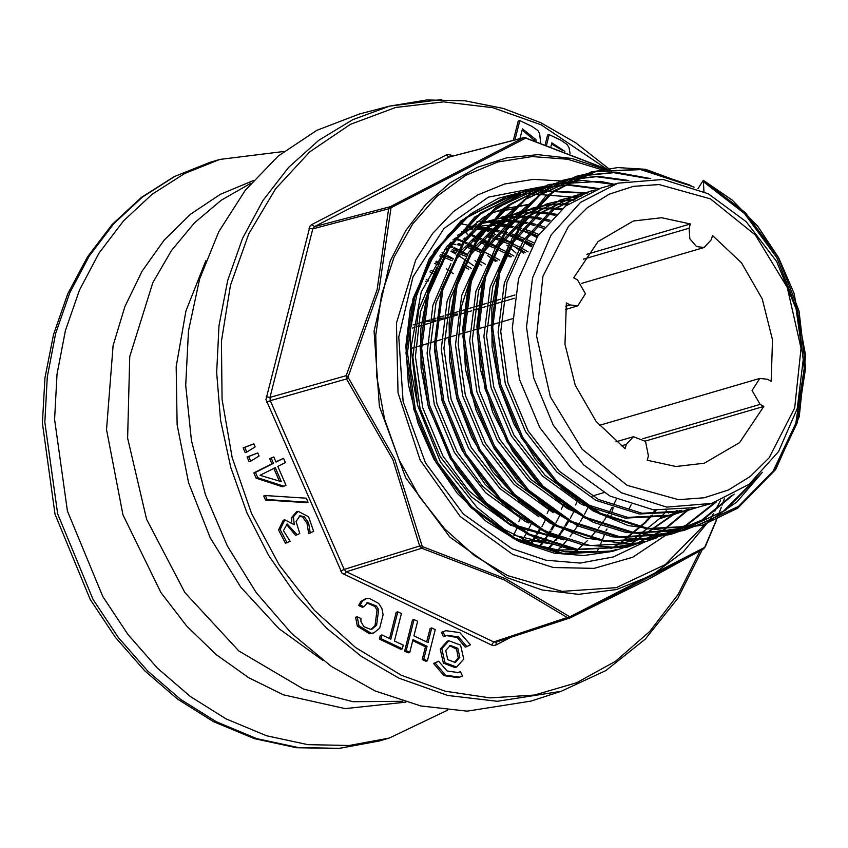 <?xml version="1.0" encoding="UTF-8"?>
<svg xmlns="http://www.w3.org/2000/svg" width="848" height="848" viewBox="0 0 848 848"><rect width="100%" height="100%" fill="white"/><g stroke="black" fill="none" stroke-linecap="round" stroke-linejoin="round"><path stroke-width="1.27" d="M449.387 314.216L457.708 314.089M460.814 313.972L460.231 313.983M586.858 254.252L690.399 223.936L689.148 228.26L689.795 238.839L696.537 246.609L704.126 247.499L711.228 239.825L712.49 235.5L741.47 262.753L762.288 298.931L772.581 339.974L771.192 381.25L767.398 379.257L759.808 378.367L752.112 390.462L760.094 404.39L763.889 406.383L645.286 441.108M413.04 324.858L415.478 324.148M418.106 323.374L429.692 319.982M432.321 319.219L435.724 318.223M437.314 317.756L443.896 315.827M446.525 315.053L458.111 311.661M460.74 310.898L472.315 307.506M474.944 306.732L486.529 303.34M489.158 302.577L500.733 299.185M503.362 298.411L514.948 295.019M763.889 406.383L739.583 442.624L704.253 463.209L675.994 466.474L647.183 460.273L648.434 455.948L645.508 441.395L633.456 436.709L626.354 444.384L625.093 448.709L596.112 421.456L575.294 385.278L565.001 344.235L566.39 302.959L570.185 304.941L577.774 305.831L585.47 293.747L577.488 279.819L573.693 277.826L597.999 241.585L633.329 220.999L661.599 217.735L690.399 223.936M512.436 318.753L500.861 322.145M498.232 322.908L486.646 326.3M484.017 327.074L472.442 330.466M469.813 331.229L458.227 334.621M455.599 335.395L444.023 338.787M441.395 339.55L435.83 341.182M434.261 341.638L429.809 342.942M427.18 343.716L415.605 347.108M412.976 347.871L411.004 348.454M283.953 151.485L219.844 159.445L184.599 173.522L152.205 194.181L123.469 220.925L99.057 253.117L79.553 289.995L65.444 330.656L57.039 374.148L54.558 419.421L67.448 510.984L102.873 596.621L128.069 634.633L157.474 668.192L190.408 696.515L226.066 718.913L266.431 735.757L307.845 744.692L349.164 745.466L389.264 738.057L447.532 710.179M710.412 198.856L659.076 184.535L633.467 186.38L609.214 194.203L587.261 207.718L568.436 226.384L542.921 276.194L536.583 336.031L550.363 396.79L582.173 449.228L627.17 485.353L678.506 499.673L704.116 497.829L728.368 490.006L750.321 476.491L769.147 457.814L794.661 408.015L801 348.178L787.22 287.419L755.409 234.981L710.412 198.856M621.436 492.783L583.466 464.715L553.246 425.092L533.636 377.689L526.502 327.021L532.523 277.89L551.136 234.97L580.551 202.354L617.991 183.126L663.051 179.447L708.313 193.715L746.282 221.794L776.503 261.407L796.113 308.81L803.247 359.478L797.226 408.609L778.612 451.528L749.197 484.155L711.758 503.373L666.698 507.051L621.436 492.783M703.925 191.521L703.321 180.295L697.862 188.775M595.285 189.952L589.455 191.478L554.157 209.382L526.142 239.571L506.987 282.204L500.712 331.568L507.973 382.819L528.134 430.911L559.309 471.128L598.487 499.504L641.925 513.231L685.438 510.962L696.06 507.804M581.071 194.107L575.251 195.644L539.943 213.548L511.927 243.736L492.783 286.359L486.498 335.734L493.759 386.985L513.93 435.077L545.094 475.283L584.283 503.659L627.721 517.397L671.224 515.128L681.856 511.969M683.149 511.503L688.777 509.277M588.374 192.676L582.417 193.81M661.885 517.98L667.641 516.125M668.934 515.669L674.573 513.443M675.835 512.892L681.368 510.284M581.601 195.909L575.527 196.63M574.16 196.842L568.202 197.966M566.867 198.273L561.037 199.799L525.739 217.703L497.723 247.892L478.579 290.525L472.294 339.889L479.555 391.14L499.716 439.232L530.89 479.449L570.068 507.814M574.986 199.662L568.785 199.958M567.397 200.075L561.323 200.796M559.956 200.997L553.998 202.131M552.652 202.428L546.833 203.955L511.524 221.869L483.508 252.057L478.961 259.414M472.993 270.989L461.651 306.033L458.079 344.055L465.34 395.306L485.512 443.398L516.061 483.01L554.465 511.259M568.531 203.944L562.203 203.806M560.782 203.817L554.581 204.124M553.182 204.23L547.108 204.951M545.741 205.163L539.784 206.287M538.448 206.594L532.618 208.12L497.32 226.024L469.304 256.213L450.161 298.846L443.875 348.21L451.136 399.461L471.297 447.553L501.857 487.165L540.25 515.414M562.235 208.767L555.769 208.184M554.316 208.099L547.988 207.961M546.568 207.983L540.367 208.279M538.978 208.396L532.904 209.117M531.537 209.318L525.58 210.452M524.234 210.749L518.414 212.276L483.116 230.19L455.09 260.368L435.946 303.001L429.66 352.376L436.921 403.616L457.093 451.719L482.533 486.084L514.227 512.69M513.231 524.456L560.305 538.618M556.097 214.194L549.504 213.124M548.02 212.933L541.565 212.339M540.112 212.254L533.784 212.127M532.364 212.138L526.163 212.445M524.764 212.551L518.69 213.272M517.322 213.484L511.365 214.608M510.03 214.915L501.56 217.215M436.328 271.901L420.544 311.725L415.456 356.531L422.717 407.782L442.879 455.874L468.329 490.239L500.013 516.845M514.036 535.226L546.101 542.784M550.161 220.236L543.409 218.646M541.893 218.349L535.289 217.279M533.816 217.088L527.35 216.505M525.898 216.42L519.57 216.282M517.079 216.325L511.948 216.6M510.56 216.717L504.486 217.438M503.118 217.639L497.161 218.773M495.815 219.07L477.848 224.974M475.209 226.14L452.959 239.846M544.416 226.967L537.494 224.815M535.947 224.391L529.194 222.812M527.679 222.505L521.085 221.445M519.601 221.254L513.146 220.66M511.694 220.575L505.366 220.448M503.945 220.459L497.744 220.756M496.345 220.872L490.271 221.593M538.893 234.44L531.791 231.674M530.201 231.122L523.29 228.981M521.743 228.557L514.99 226.967M513.475 226.67L506.871 225.6M505.397 225.409L498.931 224.826M533.615 242.772L526.311 239.306M524.679 238.606L517.587 235.839M515.997 235.288L509.076 233.136M507.528 232.712L500.776 231.133M499.271 230.826L492.667 229.755M491.183 229.575L484.727 228.981M483.275 228.896L476.947 228.769M475.527 228.78L474.445 228.812M472.845 228.865L469.326 229.077M467.937 229.193L464.185 229.596M528.145 251.803L521.085 247.807M519.4 246.938L512.107 243.471M510.475 242.761L503.373 239.995M501.783 239.443L494.872 237.302M493.324 236.878L486.572 235.288M481.123 234.302L478.452 233.921M513.93 255.958L506.881 251.973M505.196 251.093L497.893 247.627M496.26 246.927L489.169 244.16M486.9 243.376L480.668 241.457M476.947 240.482L472.357 239.454M465.531 238.256L464.248 238.076M499.726 260.124L492.667 256.128M490.981 255.259L483.689 251.792M482.056 251.082L474.954 248.316M472.686 247.531L466.453 245.623M461.418 244.33L458.153 243.609M452.705 242.623L450.627 242.316M485.512 264.279L478.463 260.294M467.842 255.248L460.75 252.481M457.21 251.273L452.249 249.778M448.528 248.803L445.603 248.125M453.012 259.149L446.536 256.637M444.267 255.852L440.578 254.676M471.308 268.445L465.128 264.926M438.798 263.304L435.639 262.032M434.155 271.901L430.848 270.268M428.675 280.921L426.268 279.501M426.046 281.695L425.442 281.324M433.201 273.544L429.978 271.89M438.427 265.042L434.738 263.484M468.679 269.208L463.315 266.134M452.249 260.707L445.507 257.993M443.483 257.262L439.656 255.979M466.845 256.721L459.711 253.828M456.425 252.662L451.168 250.997M447.744 250.043L444.67 249.28M497.098 260.887L491.734 257.813M481.06 252.556L473.926 249.672M471.901 248.941L465.382 246.832M460.644 245.549L457.04 244.701M455.524 244.383L449.705 243.344M511.302 256.732L505.949 253.647M504.253 252.736L496.907 249.132M495.264 248.4L488.13 245.507M486.116 244.775L479.586 242.676M476.163 241.722L471.255 240.546M464.789 239.316L463.103 239.062M455.959 238.235L455.132 238.171M525.516 252.566L520.153 249.492M518.457 248.581L511.111 244.977M509.478 244.235L502.345 241.351M500.744 240.768L493.801 238.511M492.243 238.065L485.459 236.38M480.36 235.384L477.318 234.896M532.671 244.415L525.325 240.811M523.682 240.079L516.549 237.186M514.959 236.603L508.005 234.355M506.447 233.91L499.673 232.225M498.147 231.896L491.522 230.741M490.038 230.529L483.551 229.85M482.099 229.755L475.749 229.532M472.251 229.564L468.096 229.755M466.697 229.85L463.517 230.137M537.897 235.914L530.763 233.03M529.163 232.447L522.22 230.19M520.661 229.744L513.877 228.059M512.362 227.741L505.737 226.575M504.242 226.374L497.765 225.695M496.303 225.589L489.953 225.377M488.522 225.377L482.3 225.589M480.901 225.695L476.841 226.077M473.438 226.522L467.46 227.571M543.377 228.292L536.424 226.034M534.865 225.589L528.092 223.904M526.566 223.575L519.941 222.42M518.457 222.208L511.969 221.529M510.517 221.434L504.168 221.211M502.737 221.211L496.515 221.434M495.115 221.529L489.01 222.176M487.642 222.367L481.664 223.416M480.318 223.702L478.675 224.073M476.629 224.572L474.456 225.155M549.08 221.423L542.296 219.738M540.78 219.42L534.155 218.254M532.661 218.053L526.184 217.374M524.721 217.268L518.372 217.056M516.941 217.056L510.719 217.268M509.319 217.374L503.224 218.01M501.857 218.201L495.879 219.25M494.532 219.537L488.671 220.999M487.367 221.37L478.304 224.466M475.802 225.494L457.517 235.373M522.834 539.688L553.988 544.162M554.984 215.254L548.359 214.099M546.875 213.887L540.388 213.208M538.936 213.113L532.586 212.89M531.155 212.89L524.933 213.113M523.534 213.208L517.428 213.855M516.061 214.046L510.083 215.095M508.736 215.381L502.875 216.834M436.678 267.745L418.689 309.467L412.828 357.305L420.089 408.556L440.25 456.648L471.424 496.854L510.602 525.23L563.856 539.858M561.079 209.732L554.603 209.053M553.14 208.947L546.79 208.735M545.359 208.735L539.137 208.947M537.738 209.053L531.643 209.689M530.276 209.88L524.297 210.94M522.951 211.216L517.089 212.678M518.404 212.286L483.116 229.013L456.341 255.608M450.882 263.58L432.904 305.301L427.032 353.139L434.293 404.39L454.464 452.482L485.628 492.699L524.817 521.075L528.823 523.036M567.354 204.792L560.994 204.569M559.574 204.569L553.352 204.792M551.953 204.887L545.847 205.534M544.48 205.725L538.501 206.774M537.155 207.06L531.293 208.513M532.608 208.12L497.32 224.858L470.545 251.443M465.096 259.414L447.108 301.146L441.246 348.984L448.507 400.235L468.668 448.327L499.843 488.533L539.021 516.909M573.778 200.414L567.556 200.626M566.157 200.732L560.062 201.368M558.694 201.559L552.705 202.619M551.37 202.895L545.508 204.357M546.822 203.965L508.895 222.632L480.88 252.821L461.736 295.454L455.45 344.818L462.711 396.069L482.883 444.161L514.047 484.378L553.235 512.754M580.371 196.566L574.266 197.213M572.813 197.414L566.92 198.453M565.574 198.739L559.712 200.192M561.026 199.799L523.11 218.477L495.094 248.665L475.951 291.299L469.665 340.663L476.926 391.914L497.087 440.006L528.262 480.212L567.439 508.588L580.795 514.566M660.581 518.351L666.305 516.432M667.599 515.955L673.206 513.655M674.467 513.093L679.979 510.411M587.113 193.238L581.124 194.298M579.788 194.574L573.926 196.036M575.241 195.644L537.314 214.311L509.298 244.5L490.155 287.133L483.869 336.497L491.13 387.748L511.302 435.84L542.466 476.057L581.654 504.433L625.093 518.16L668.595 515.902L676.11 513.814M674.796 514.195L680.52 512.277M681.803 511.8L687.421 509.5M593.992 190.418L588.13 191.871M589.445 191.478L551.529 210.156L523.513 240.344L504.359 282.978L498.083 332.342L505.344 383.593L525.506 431.685L556.68 471.901L595.858 500.267L639.297 514.005L682.81 511.736L690.314 509.659M689 510.03L694.724 508.111M617.991 183.126L601.041 188.086L565.733 205.99L537.717 236.179L518.573 278.812L512.287 328.176L519.548 379.427L539.72 427.519L570.884 467.736L610.072 496.112L653.511 509.839L697.014 507.581L711.758 503.373M613.199 507.719L611.44 514.153M611.048 515.499L610.475 517.439M606.458 529.491L606.055 530.583M604.666 534.261L602.175 540.399M601.709 541.49L600.925 543.314M600.882 543.398L600.002 545.37M598.137 549.387L597.639 550.437M465.679 242.793L466.686 243.291M467.979 243.938L473.905 247.086M475.304 247.881L477.965 249.429M487.695 255.693L489.868 257.209M491.437 258.354L495.455 261.364M517.98 254.771L517.587 254.411M516.05 253.022L509.563 247.425M508.143 246.27L506.934 245.295M497.182 237.97L495.391 236.719M494.214 235.914L489.921 233.083M475.484 267.215L474.986 266.834M473.375 265.604L466.464 260.675M464.948 259.658L458.439 255.555M455.715 253.955L450.913 251.294M205.884 260.686L185.945 311.057L176.193 366.633L177.094 424.763L188.595 482.703L210.156 537.696L240.758 587.134L278.939 628.665L322.897 660.327M253.223 180.656L220.374 194.298L190.387 214.311L164.046 240.175L142.019 271.222L124.879 306.637L113.07 345.528L106.509 429.629L123.002 514.884L160.876 592.551L186.687 625.994L216.24 654.656L248.75 677.806L283.402 694.841L345.189 708.642L405.916 702.197M402.758 701.254L353.107 701.688L303.372 688.989L238.818 650.957L184.853 592.561L146.598 519.315L127.645 438.119L129.776 356.637L152.799 282.554L171.54 250.51L194.542 222.854L221.254 200.223L251.061 183.157M570.079 153.403L568.997 147.594L567.153 144.51L561.005 140.217L549.228 134.599L547.638 135.065L545.317 144.224M549.228 134.599L546.663 144.701M540.653 142.591L539.635 133.602L537.791 130.518L531.643 126.225L519.866 120.617L518.276 121.084L513.379 140.365M519.866 120.617L514.948 139.962M438.681 661.207L433.572 663.496L444.076 675.665L457.994 677.647L459.584 677.181L445.666 675.199L435.162 663.03L438.681 661.207L447.087 670.948L458.217 672.528L460.517 671.605L462.457 676.026L459.584 677.181M457.422 672.74L460.517 671.605M357.231 616.803L355.641 617.259L357.326 626.142L369.527 633.763L373.756 632.915L371.117 633.297L358.916 625.676L357.231 616.803L360.909 618.552L360.941 621.531L363.877 626.64L370.428 629.343L372.071 629.089L376.618 625.177L378.59 609.701L376.438 605.96L367.672 602.642L363.909 606.765L360.23 605.006L362.446 601.084L366.018 598.805L369.484 598.529L378.738 603.426L381.886 608.535L383.116 614.811L379.724 628.135L373.756 632.915M366.908 602.928L374.848 606.426L377 610.168L375.028 625.644L371.254 629.269M364.841 599.165L360.856 601.55L358.64 605.472L362.319 607.232L363.909 606.765M412.722 640.706L425.452 646.77L422.219 659.521L425.781 661.217L427.371 660.751L435.257 629.693L431.696 627.997L430.106 628.463L426.671 641.989M414.068 619.602L412.478 620.068L404.591 651.126L408.174 652.833L409.764 652.366L406.181 650.66L414.068 619.602L417.651 621.308L413.941 635.926L427.986 642.614L431.696 627.997M397.797 611.853L390.833 639.233L381.897 634.982L380.964 638.65L402.344 648.826L403.277 645.158L394.426 640.95L401.39 613.56L397.797 611.853L396.207 612.309L389.518 638.608M381.897 634.982L380.307 635.449L379.374 639.116L400.754 649.292L402.344 648.826M448.91 640.749L447.32 641.215L440.25 649.186L443.387 663.168L455.037 667.567L456.627 667.1L463.708 659.14L460.57 645.148L448.91 640.749L441.84 648.72L444.977 662.701L456.627 667.1M299.185 516.061L302.662 517.121L307.018 523.11L308.693 533.487L313.633 531.336L308.608 516.718L298.178 511.333L293.387 516.761L294.224 524.668M286.38 524.234L295.56 535.279L297.15 534.812L299.747 533.498L296.079 521.531L299.98 515.754L304.252 516.655L308.608 522.644L310.283 533.032M294.15 524.711L284.864 519.771L283.274 520.237L278.526 530.021L285.5 543.292L290.111 541.3L283.476 530.636L287.175 523.926L297.15 534.812M298.178 511.333L296.588 511.8L291.797 517.227L291.765 521.902M265.371 495.508L263.781 495.974L265.53 500.044L306.446 502.663L308.036 502.196L306.319 498.189L265.371 495.508L267.12 499.578L308.036 502.196M283.518 458.302L275.992 462.096L273.777 456.934L271.275 458.196L273.491 463.358L255.46 472.431L257.739 477.742L283.932 486.254L285.935 485.247L277.826 466.368L285.363 462.573L283.518 458.302L275.865 461.821M273.777 456.934L269.685 458.662L271.901 463.814L253.87 472.898L256.149 478.208L282.342 486.72L283.932 486.254M257.75 452.959L247.044 456.987L249.068 461.704L250.658 461.238L259.053 456.001L257.75 452.959L248.634 456.521L250.658 461.238M253.828 443.833L243.122 447.871L245.146 452.578L246.736 452.111L255.121 446.854L253.828 443.833L244.712 447.405L246.736 452.111M441.501 632.29L445.963 630.679L441.501 632.29L443.44 636.71L447.331 635.322L458.461 636.901L466.856 646.642L465.266 647.109L457.263 637.611L446.536 635.587M596.102 551.423L565.128 551.772L534.166 544.395L504.327 529.459L477.159 507.666L440.388 461.969L417.704 405.694L410.612 368.403L410.273 331.049L416.665 295.464L429.533 262.901L447.988 235.256L471.276 213.495L498.571 198.262L528.516 190.387M532.449 189.931L536.031 189.623M540.653 186.952L488.331 197.192L444.013 228.398L412.923 276.883L398.719 336.953L403.086 401.507L425.495 462.944L463.315 514.026L512.086 548.73L545.932 560.252L580.265 563.04L613.464 556.945L643.95 542.275M705.239 546.695L703.745 548.804L569.909 617.927L567.662 617.736L504.284 579.937L421.806 548.264L419.686 545.985L392.847 459.595L346.525 378.929L346.228 375.706L377.169 289.624L388.607 208.926L390.303 206.658L523.407 137.853L526.099 137.853L523.926 137.652M606.712 169.314L525.749 138.118L391.034 207.749L379.045 289.581L347.966 377.169L394.638 458.885L422.262 546.515L505.599 578.749L569.877 616.835L704.709 547.363L716.38 520.004M529.078 191.023L525.177 190.938M629.068 508.662L631.177 504.825M480.424 226.66L485.332 227.476M486.508 227.699L491.999 228.907M493.303 229.225L498.709 230.72M516.379 237.419L523.216 240.779M524.806 241.627L531.929 245.74M478.632 221.18L479.851 221.201M481.41 221.233L486.826 221.529M489.826 221.794L493.759 222.271M494.787 222.409L499.673 223.225M500.85 223.448L506.33 224.646M507.634 224.964L513.538 226.607M530.689 233.126L537.515 236.475M577.52 550.405L569.761 552.218M572.644 549.705L554.772 550.172M496.663 211.141L514.206 208.693M417.704 405.694L411.036 347.182L421.223 291.966L446.96 246.492L485.162 216.102M488.702 214.406L503.754 208.799L528.452 204.506M504.422 208.608L528.05 204.877M559.235 550.808L558.249 550.808M495.921 211.417L513.771 209.096M477.032 221.625L479.396 221.657M480.933 221.71L485.363 221.975M485.586 221.996L487.028 222.123M488.755 222.293L492.815 222.801M493.854 222.95L498.815 223.798M500.013 224.042L505.546 225.282M517.81 228.992L520.471 229.967M521.933 230.529L528.505 233.306M530.032 234.006L536.89 237.44M468.817 226.056L470.947 226.204M471.181 226.225L472.516 226.342M476.247 226.745L478.473 227.041M479.523 227.19L484.494 228.048M485.692 228.282L491.225 229.532M502.26 232.818L506.161 234.228M507.623 234.801L514.206 237.578M515.732 238.288L522.601 241.733M524.191 242.592L531.346 246.8M608.419 168.413L575.718 142.75L540.706 122.684L503.256 108.396L465.022 100.774L426.883 100L389.698 106.085L359.213 114.024L316.707 130.391L278.292 156.074L245.273 190.238L218.742 231.716L199.587 279.14L188.447 330.921L185.712 385.321L191.447 440.525L205.481 494.681L227.338 545.974L256.276 592.699L291.352 633.297L331.367 666.39L374.996 690.897L420.778 705.971L467.184 711.133L531.113 701.137L561.069 691.385L497.331 701.349L447.744 695.445L398.995 678.209L361.513 656.447L326.745 628.262L295.56 594.353L268.742 555.588L246.969 512.913L230.783 467.428L220.586 420.248L216.643 372.579L219.049 325.611L227.741 280.518L242.507 238.436L262.975 200.414L288.627 167.416L318.816 140.27L352.789 119.653L389.698 106.085L441.829 99.513M514.089 246.365L518.107 249.195M519.686 250.351L523.407 253.181M243.122 447.871L244.712 447.405M247.044 456.987L248.634 456.521M262.965 473.852L275.324 467.63L281.377 481.706L260.05 475.315L262.965 473.852M273.851 468.372L279.299 481.039M269.685 458.662L271.275 458.196M271.901 463.814L273.491 463.358M253.87 472.898L255.46 472.431M256.149 478.208L257.739 477.742M265.53 500.044L267.12 499.578M284.864 519.771L280.116 529.565L287.09 542.826M666.666 534.643L632.703 557.231L594.109 568.414L553.299 567.492L512.828 554.507L460.188 516.464L420.216 460.146L398.019 392.804L396.482 323.088L415.774 259.965L432.565 233.476L453.436 211.555L477.71 194.902L504.613 184.069L533.265 179.394L562.733 181.048M519.951 138.669L522.442 128.875L535.947 139.57L536.031 141.001M522.167 129.967L534.399 140.45M550.946 146.227L551.804 142.867L564.885 151.389M551.529 143.959L562.743 150.584M666.072 510.867L668.637 513.029M443.091 631.824L445.03 636.244M445.963 630.679L459.881 632.65L470.386 644.819L466.856 646.642M445.698 650.554L450.277 645.402L457.814 648.243L459.849 657.295L455.27 662.458L447.733 659.606L445.698 650.554M454.454 662.627L458.259 657.762L456.531 649.102L449.504 645.688M379.374 639.116L380.964 638.65M427.371 660.751L423.809 659.055L427.042 646.303L413.008 639.615L409.764 652.366M404.591 651.126L406.181 650.66M425.452 646.77L427.042 646.303M422.219 659.521L423.809 659.055M358.64 605.472L360.23 605.006M435.162 663.03L433.572 663.496M526.407 138.203L607.168 169.24M525.506 138.203L523.407 137.853L449.005 157.092L314.502 226.617L390.303 206.658L391.331 207.559M716.581 519.919L705.282 546.6M390.758 208.332L312.806 228.896L269.982 397.415L346.228 375.706L348.04 376.448M570.354 617.747L647.098 579.894L703.745 548.804L704.709 547.363M422.601 546.695L421.806 548.264L346.334 571.732L493.716 641.936L495.985 642.116L569.92 617.927L570.534 616.719M348.136 377.53L346.525 378.929L270.279 400.638L344.214 569.453L419.686 545.985L421.891 545.921M511.143 637.155L495.985 644.989L493.79 645.519L491.501 644.978L493.716 641.936L569.633 616.719M432.31 319.272L435.649 318.89M437.197 318.721L443.536 318.011M446.08 317.724L449.186 317.385M583.413 259.212L689.148 228.26M412.584 328.102L414.948 327.402M417.576 326.639L429.152 323.247M431.78 322.473L435.363 321.424M436.953 320.968L443.366 319.081M445.995 318.318L457.57 314.926M460.199 314.152L471.785 310.76M474.414 309.997L485.989 306.605M488.618 305.831L500.203 302.439M502.832 301.676L514.407 298.284M565.828 306.223L570.185 304.941M621.139 445.91L626.354 444.384M642.816 438.734L760.094 404.39M379.501 740.908L338.543 748.487L296.408 747.724L254.315 738.661L213.452 721.627L177.656 699.144L144.701 670.81L115.339 637.304L90.248 599.419L55.056 514.164L42.4 423.035L44.986 377.922L53.488 334.515L67.755 293.853L87.45 256.891L112.159 224.508L141.309 197.52L174.222 176.596L210.092 162.307L174.836 176.384L142.453 197.043L113.706 223.787L89.294 255.979L69.801 292.846L55.682 333.518L47.287 377.01L44.796 422.283L57.685 513.835L93.121 599.472L118.307 637.484L147.722 671.054L180.645 699.367L216.304 721.765L256.668 738.619L298.083 747.544L339.412 748.318L379.501 740.908L389.264 738.057M518.785 521.679L520.1 518.552M453.256 273.724L449.26 270.809M447.362 269.484L446.546 268.933M530.636 543.049L531.548 541.745M532.343 540.6L534.145 537.865M534.844 536.773L535.841 535.194M536.636 533.89L539.37 529.216M547.204 513.358L548.518 510.231M481.675 265.403L477.36 262.265M475.77 261.163L474.965 260.612M463.517 253.499L461.026 252.121M459.605 251.368L458.885 250.987M457.719 250.393L453.542 248.347M452.217 247.722L447.627 245.708M539.37 546.186L541.586 543.345M542.338 542.338L545.762 537.59M546.547 536.434L548.359 533.699M549.059 532.618L550.055 531.028M550.85 529.724L553.574 525.06M561.418 509.203L562.722 506.076M495.879 261.248L491.575 258.11M489.985 256.997L489.179 256.446M477.721 249.344L475.23 247.966M473.809 247.203L467.757 244.182M466.432 243.567L464.121 242.528M462.934 242.009L460.803 241.108M459.584 240.62L454.464 238.68M547.956 548.645L548.412 548.137M549.006 547.469L551.136 544.999M553.182 542.519L555.79 539.18M556.553 538.183L557.115 537.42M557.878 536.392L559.966 533.424M560.761 532.279L564.259 526.873M565.054 525.569L568.573 519.474M575.622 505.037L576.937 501.91M510.093 257.082L505.779 253.944M504.189 252.842L503.383 252.291M491.935 245.178L489.444 243.8M488.024 243.047L481.961 240.026M480.636 239.401L475.007 236.952M473.788 236.454L469.58 234.843M467.587 234.133L466.76 233.847M463.962 232.924L463.146 232.67M462.234 232.384L461.206 232.076M610.465 548.561L612.977 547.193M614.736 546.186L619.803 543.091M621.266 542.137L643.961 523.216M644.045 523.142L644.83 522.315M645.625 521.478L647.872 519.008M648.466 518.34L650.596 515.881M652.642 513.39L655.26 510.061M505.058 197.934L465.594 217.713L434.261 251.315L413.04 298.443L406.022 353.022L413.972 409.679L436.179 462.838L470.545 507.295L513.771 538.671L561.694 553.871L609.691 551.391L616.634 549.472M622.803 547.405L626.449 546.006M629.714 544.649L672.379 514.895M672.464 514.821L673.248 513.994M674.043 513.157L676.291 510.687M585.989 193.757L585.184 193.545M584.526 193.365L584.007 193.238M583.806 193.185L533.763 190.599M530.456 191.15L526.449 191.966M520.481 193.439L480.328 213.166L448.475 247.16L427.244 294.288L420.226 348.857L428.176 405.514L450.383 458.683L484.749 503.14L527.975 534.516L575.898 549.705L623.905 547.225L630.848 545.317M637.018 543.239L663.348 530.011L686.594 510.74M686.668 510.655L687.463 509.828M598.01 189.019L567.513 185.023L538.003 188.415L533.477 189.613M518.955 194.817L487.77 214.427L462.679 242.994L441.458 290.133L434.441 344.701L442.391 401.358L464.598 454.517L498.963 498.974L542.19 530.35L590.113 545.55L638.109 543.07L644.194 541.416M547.681 185.458L508.217 205.237L476.894 238.839L455.662 285.967L448.645 340.536L456.595 397.193L478.802 450.362L513.167 494.819L556.394 526.195L604.317 541.384L652.324 538.904L685.799 525.378L715.076 502.345M627.096 180.868L596.261 176.713L566.422 180.094L524.393 199.619L491.098 234.673L469.877 281.812L462.86 336.38L470.81 393.037L493.017 446.196L527.382 490.653L570.609 522.029L618.531 537.229L666.528 534.749L701.773 520.174L732.163 495.126M648.105 178.652L613.878 172.632L580.636 175.939L538.607 195.464L505.313 230.518L484.081 277.646L477.064 332.215L485.014 388.872L507.221 442.041L541.586 486.498L584.813 517.874L632.735 533.074L680.743 530.583L723.344 511.238L757.688 476.905M686.467 184.557L640.643 169.6L594.84 171.773L552.811 191.298L519.517 226.352L498.295 273.491L491.278 328.059L499.228 384.716L521.435 437.875L555.8 482.332L599.027 513.708L646.95 528.908L694.947 526.428L738.396 506.479L773.111 471.011L795.763 423.47L804.201 368.477L797.671 311.407L776.885 257.824L744.565 213.59L703.575 181.938M513.538 534.961L516.962 528.283M442.094 264.724L441.14 264.141M439.646 263.24L436.148 261.226M523.396 538.332L526.915 532.311M527.71 530.869L531.028 524.414M456.298 260.569L455.355 259.986M453.224 258.714L447.447 255.471M446.037 254.729L444.288 253.838M444.013 253.69L442.02 252.715M531.505 543.388L532.523 541.936M533.307 540.801L535.014 538.257M535.194 537.982L536.805 535.459M537.611 534.176L540.261 529.693M540.409 529.428L541.119 528.156M541.914 526.703L545.243 520.259M470.513 256.403L469.559 255.82M467.439 254.548L461.662 251.315M460.252 250.573L458.492 249.672M458.217 249.535L454.231 247.605M452.917 247.001L448.253 244.977M541.628 544.681L542.582 543.462M543.335 542.466L546.737 537.78M547.522 536.646L549.228 534.102M549.409 533.816L551.02 531.304M551.815 530.011L555.334 523.99M556.129 522.548L559.595 515.807M484.717 252.248L483.763 251.665M482.268 250.764L475.866 247.15M474.456 246.408L472.707 245.517M472.431 245.369L468.446 243.45M467.121 242.835L463.782 241.373M463.464 241.235L461.545 240.44M460.326 239.952L455.715 238.214M548.783 548.857L549.493 548.062M550.076 547.416L552.896 544.14M555.843 540.515L556.786 539.296M557.539 538.31L557.963 537.749M558.185 537.452L560.941 533.625M561.726 532.48L563.432 529.936M563.613 529.661L565.224 527.138M566.029 525.855L569.538 519.835M570.333 518.382L573.799 511.641M498.931 248.082L497.977 247.499M496.483 246.598L490.08 242.994M488.671 242.252L482.65 239.284M481.335 238.68L477.986 237.207M477.668 237.069L475.749 236.285M474.541 235.797L469.919 234.059M466.75 232.967L464.047 232.108M463.156 231.833L461.916 231.472M557.613 550.278L559.807 548.073M562.235 545.518L563.708 543.907M564.291 543.261L566.485 540.717M566.761 540.399L567.111 539.985M570.047 536.36L570.99 535.141M571.753 534.145L572.167 533.583M572.389 533.286L575.156 529.459M575.94 528.325L579.438 522.983M580.233 521.69L583.753 515.669M584.548 514.227L588.014 507.486M513.135 243.927L512.181 243.344M510.687 242.443L504.284 238.839M502.875 238.087L496.864 235.129M495.539 234.514L489.964 232.119M488.745 231.631L484.134 229.893M480.954 228.812L478.261 227.953M477.371 227.677L474.997 226.988M474.573 226.872L474 226.713M468.764 225.388L466.686 224.932M466.177 224.826L463.464 224.285M462.838 224.169L459.128 223.543M574.032 552.461L577.255 549.886M578.294 549.006L587.452 540.547M590.335 537.547L592.127 535.586M592.71 534.94L595.529 531.664M598.465 528.039L599.409 526.82M600.172 525.824L603.575 521.138M604.359 520.004L607.857 514.662M608.652 513.369L612.171 507.348M612.966 505.906L616.432 499.165M611.737 548.221L613.676 547.172M614.842 546.525L620.535 543.102M621.393 542.561L645.339 522.824M645.381 522.781L646.399 521.721M647.172 520.905L648.964 518.944M649.536 518.298L652.366 515.022M655.303 511.397L656.246 510.178M632.332 540.441L659.553 518.658M659.585 518.626L660.613 517.556M661.376 516.739L663.168 514.778M663.751 514.132L666.57 510.856M576.831 198.559L573.46 197.584M572.029 197.202L571.064 196.959M570.927 196.916L526.926 193.577M525.198 193.768L519.506 194.584M516.782 195.072L510.973 196.333L468.944 215.858L435.66 250.913L414.428 298.04L407.411 352.62L415.361 409.266L437.568 462.436L471.933 506.892L515.16 538.268L563.083 553.468L611.079 550.977L616.729 549.462M622.835 547.49L627.022 545.932M629.767 544.819L673.757 514.503M673.8 514.46L674.817 513.4M675.58 512.584L677.382 510.623M586.233 193.047L585.279 192.793M585.131 192.761L533.71 190.418M530.986 190.906L526.428 191.871M520.608 193.386L481.166 213.166L449.864 246.747L428.632 293.885L421.615 348.454L429.565 405.111L451.772 458.27L486.137 502.726L529.364 534.102L577.287 549.303L625.294 546.822L630.933 545.296M637.039 543.324L664.111 530.021L687.972 510.337M688.004 510.305L689.032 509.235M599.345 188.595L568.87 184.62L539.392 188.012L497.363 207.537L464.079 242.592L442.847 289.719L435.83 344.299L443.78 400.945L465.987 454.115L500.352 498.571L543.579 529.947L555.853 535.586M613.517 184.429L583.064 180.465L553.606 183.846L511.577 203.372L478.283 238.426L457.051 285.564L450.034 340.133L457.984 396.79L480.191 449.949L514.556 494.405L557.783 525.781L605.705 540.982L653.713 538.501L687.24 524.944L716.549 501.857M628.792 180.539L597.798 176.31L567.81 179.691L525.781 199.216L492.497 234.271L471.265 281.398L464.248 335.978L472.198 392.624L494.405 445.794L528.77 490.25L571.997 521.626L619.92 536.826L667.917 534.335L703.533 519.548L734.156 494.055M650.766 178.652L615.913 172.261L582.025 175.525L539.996 195.051L506.701 230.105L485.469 277.243L478.452 331.812L486.402 388.469L508.609 441.628L542.974 486.084L586.201 517.46L634.124 532.661L682.131 530.18L725.581 510.231L761.101 473.587M692.35 186.581L689.318 184.917L642.816 169.303L596.229 171.37L554.2 190.895L520.905 225.95L499.684 273.077L492.667 327.657L500.617 384.303L522.824 437.473L557.189 481.929L600.416 513.305L648.338 528.505L696.335 526.014L739.785 506.076L774.5 470.608L797.152 423.057L805.589 368.074L799.06 311.004L778.273 257.421L745.328 212.541L703.522 180.751M606.67 529.873L606.988 528.993M491.501 644.978L342.062 573.259L265.954 399.482L310.039 225.992L311.799 224.476L446.302 154.951L448.497 154.421L452.959 156M607.2 169.25L541.077 124.783L492.783 107.707L443.652 101.866L395.581 107.473L350.415 124.327L309.88 151.771L275.558 188.754L248.74 233.857L230.476 285.341L221.455 341.235L222.028 399.376L232.182 457.549L251.517 513.506L279.289 565.097L314.438 610.348L355.609 647.512L401.21 675.167L445.264 691.194L490.133 697.893L534.399 695.031L576.629 682.714L615.489 661.323L649.716 631.559L678.22 594.374L700.077 550.946M708.907 520.99L683.17 552.059L651.889 575.262L616.464 589.572L578.453 594.353L542.222 590.038L506.606 577.446L449.822 537.102L405.704 477.742L379.416 406.319L374.032 331.165L390.165 261.078L405.81 230.55L425.95 204.251L449.981 182.977L477.191 167.332L506.786 157.792L537.897 154.633L571.87 158.428L605.377 169.515M307.018 523.11L308.608 522.644M291.797 517.227L293.387 516.761M302.662 517.121L304.252 516.655M340.589 570.98L344.214 569.453L346.334 571.732L344.108 574.785M266.155 396.8L269.982 397.415L270.279 400.638L266.654 402.175M311.799 224.476L314.502 226.617L312.806 228.896L308.979 228.271M450.171 156.795L449.005 157.092L446.302 154.951M602.674 169.982L567.577 159.233L532.152 156.53L497.723 161.989L465.563 175.409L436.9 196.28L412.785 223.819L394.14 257.008L381.653 294.585L375.802 335.151L376.788 377.19L384.589 419.124L398.91 459.372L419.219 496.451L444.744 528.94L474.53 555.652L507.475 575.559L562.044 591.374L616.295 587.611L665.351 564.588L704.762 524.414M534.357 140.037L535.947 139.57M369.527 633.763L371.117 633.297M357.326 626.142L358.916 625.676M375.028 625.644L376.618 625.177M377 610.168L378.59 609.701M374.848 606.426L376.438 605.96M360.856 601.55L362.446 601.084M364.015 599.409L365.605 598.942M496.271 642L495.985 644.989M450.754 156.562L450.797 154.961M720.588 500.384L714.906 511.132M713.571 513.443L709.882 519.464M423.078 321.922L429.48 321.201M432.035 320.926L435.459 320.533M437.017 320.364L440.218 320.003M581.728 283.327L704.126 247.499M565.362 309.467L577.774 305.831M615.924 441.85L633.456 436.709M599.292 425.367L759.808 378.367M210.092 162.307L219.844 159.445M603.681 492.656L592.105 496.038M578.643 499.981L577.891 500.203M564.429 504.147L563.687 504.359M550.225 508.302L549.483 508.524M536.01 512.468L535.268 512.68M507.602 520.789L506.85 521.001M703.321 180.295L732.269 200.075L757.773 226.31L778.687 257.845L794.078 293.291L805.6 355.503L799.187 416.718L775.719 469.432L737.802 508.111L702.6 525.092L663.963 530.636L628.103 525.495L593.324 510.994L562.235 488.649L535.385 459.319L514.089 424.466L499.377 385.829L492.084 346.853L491.893 307.962L498.772 270.978L512.383 237.62L545.593 196.312L590.939 172.006L617.779 167.575L645.392 169.24L694.077 187.249M762.373 472.283L736.891 501.889L711.832 519.453L683.838 530.551L655.027 534.738L625.485 532.364L593.409 522.315L563.093 504.899L535.809 480.901L512.733 451.359L492.646 412.223L480.487 369.717L476.926 326.268L482.141 284.345L495.667 246.609L516.761 214.883L544.193 190.98L576.396 176.267L589.106 173.342M685.958 529.173L670.545 534.463L641.851 538.862L612.373 536.731L578.304 526.078L546.271 507.146L517.778 480.88L494.204 448.55L476.205 410.485L465.541 369.654L462.775 328.176L468.001 288.214L481.569 250.552L502.684 218.89L530.106 195.051L562.298 180.391L574.902 177.508M671.754 533.339L621.171 543.112L585.279 537.918L550.479 523.343L519.591 501.115L492.889 471.976L471.679 437.377L456.945 399.026L449.61 360.866L449.08 322.728L455.334 286.327L468.085 253.266L503.256 208.544L548.635 184.398L600.299 181.324L614.302 184.207M657.539 537.494L643.24 542.476L613.146 547.193L582.226 544.723L546.907 533.032L513.941 512.457L484.992 484.123L461.598 449.514L442.031 400.638L434.346 348.92L441.405 289.454L465.202 238.723L495.847 207.389L533.721 188.754L546.483 185.829M643.335 541.66L627.107 547.161L571.817 549.578L538.968 539.985L507.857 522.686L479.83 498.454L456.15 468.393L428.494 407.199L421.085 368.053L420.831 328.982L427.71 291.829L441.395 258.322L474.615 217.067L519.962 192.782L532.268 189.984M629.121 545.815L612.5 551.423L583.647 555.546L554.073 553.097L518.976 541.575L486.158 521.287L457.295 493.303L433.858 459.075L417.916 423.004L408.46 384.716L405.906 345.92L410.347 308.418L429.258 258.778L461.079 220.66L506.5 196.736L518.064 194.15M561.344 547.416L559.807 547.872M523.958 137.63L449.599 156.869M364.428 599.271L366.018 598.805M724.33 498.857L722.125 505.09M721.362 507.199L717.016 518.785M561.069 691.385L605.875 670.503L645.317 639.032L677.849 598.232L702.208 549.705M611.641 171.381L609.267 169.187"/></g></svg>
